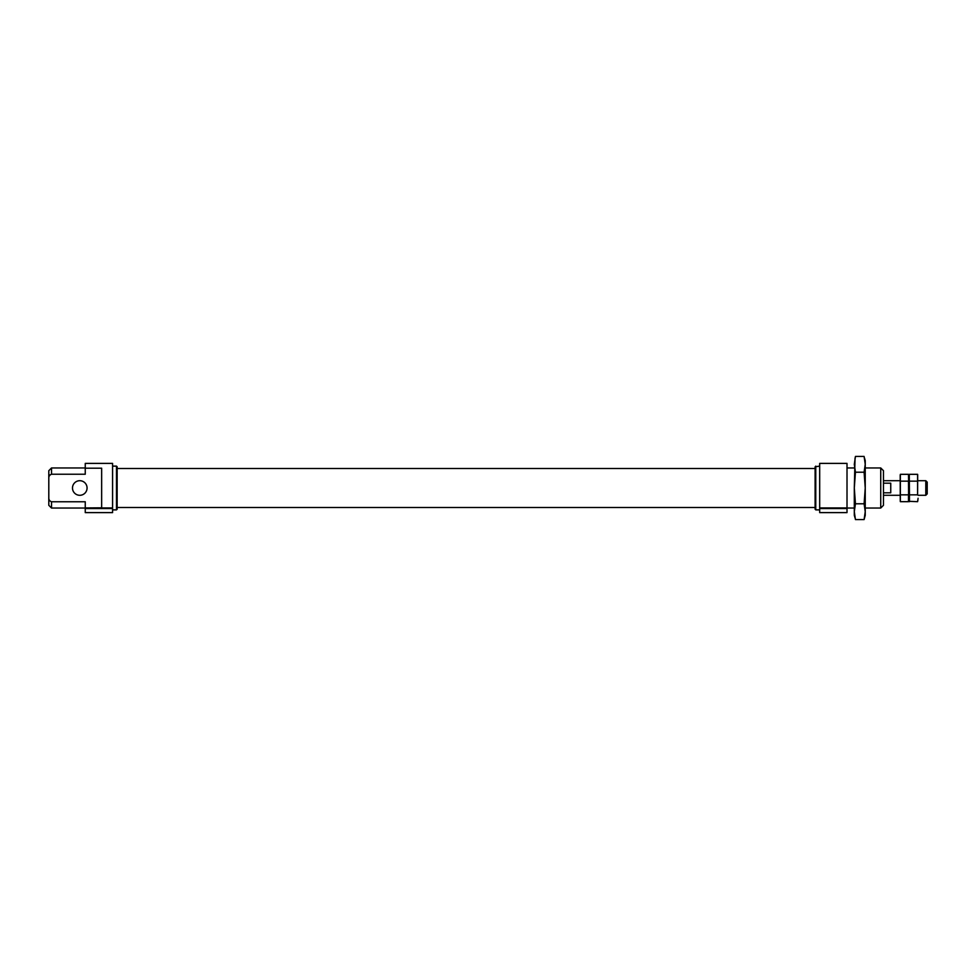 <?xml version="1.0" encoding="UTF-8"?>
<svg xmlns="http://www.w3.org/2000/svg" width="976" height="976" viewBox="0 0 976 976"><rect width="100%" height="100%" fill="white"/><g stroke="black" fill="none" stroke-linecap="round" stroke-linejoin="round"><path stroke-width="1.46" d="M847.009 507.935L819.681 507.935L819.681 463.393L847.009 463.393L847.009 508.52L819.681 508.52L819.681 512.607L847.009 512.607L847.009 508.52M112.582 507.935L85.254 507.935L101.65 507.813L101.65 468.187L85.254 468.187L85.254 463.393L112.582 463.393L112.582 508.52L85.254 508.52L85.254 512.607L112.582 512.607L112.582 508.52M883.463 505.312L883.463 470.688L880.73 467.955L880.73 508.045L883.463 505.312M51.533 501.762C49.544 501.078 48.629 499.602 48.8 497.333L48.8 505.312L51.533 508.045L51.533 501.762L85.254 501.762L85.254 507.813M112.582 509.875L116.498 509.875L116.498 466.125L112.582 466.125M116.498 509.875L117.144 509.228L117.144 466.772L116.498 466.125M815.765 466.125L815.765 509.875L815.119 509.228L815.119 466.772L819.681 466.125M48.8 497.333L48.8 470.688L51.533 467.955L85.254 467.955M50.191 474.763L49.361 475.873M48.8 478.667C48.641 476.398 49.544 474.922 51.533 474.238L51.533 467.955M72.492 488A7.296 7.296 0 0 0 79.776 495.296A7.296 7.296 0 0 0 87.071 488A7.296 7.296 0 0 0 79.776 480.704A7.296 7.296 0 0 0 72.492 488M85.254 468.187L85.254 474.238L51.533 474.238M918.087 495.296L925.797 495.296L925.797 480.704L918.087 480.704M883.463 492.819L890.746 492.819L890.746 483.181L883.463 483.181M925.797 495.296L927.2 493.893L927.2 482.107L925.797 480.704M917.684 474.665L917.599 494.844L909.461 494.844L909.303 475.007M917.599 494.844L917.599 481.156L909.461 481.156M908.571 474.665L908.973 477.74L909.461 474.324L917.599 474.324L917.599 481.156M909.376 501.335L917.599 501.676L918.087 498.26L917.769 500.993M908.485 494.844L908.485 501.676L900.36 501.676L900.36 494.844L908.485 494.844L908.973 488L908.485 481.156L900.36 481.156L900.36 474.324L908.485 474.324L908.973 499.846L909.461 501.676L909.461 494.844M900.36 494.844L900.36 481.156M908.656 500.993L908.485 481.156M900.262 501.335L900.189 475.007M855.049 517.988L854.305 515.34L854.305 488L855.44 472.213L864.102 472.213L865.236 488L864.102 503.787L865.236 511.668L864.102 519.561L855.44 519.561L854.305 511.668L855.44 503.787L864.102 503.787M855.049 458.012L854.305 488L855.44 503.787M855.44 472.213L854.305 464.332L855.44 456.439L864.102 456.439L865.236 464.332L864.102 472.213M854.305 464.332L855.44 456.439M864.492 458.012L865.236 460.66L865.236 515.34L864.102 519.561M864.492 517.988L865.236 511.668M847.009 508.045L854.305 508.045M865.236 508.045L880.73 508.045M847.009 467.955L854.305 467.955M865.236 467.955L880.73 467.955M117.144 507.496L815.119 507.496M117.144 468.504L815.119 468.504M815.765 509.875L819.681 509.875M51.533 508.045L85.254 508.045M883.463 495.296L899.86 495.296M883.463 480.704L899.86 480.704"/></g></svg>

